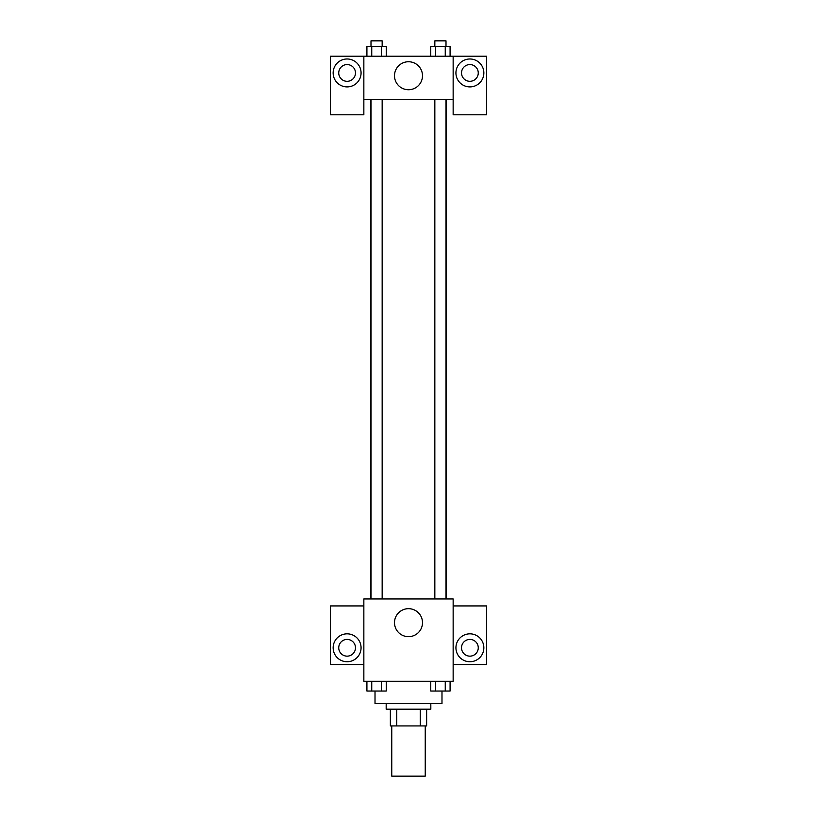 <?xml version="1.0" encoding="UTF-8"?>
<svg xmlns="http://www.w3.org/2000/svg" width="817" height="817" viewBox="0 0 817 817"><rect width="100%" height="100%" fill="white"/><g stroke="black" fill="none" stroke-linecap="round" stroke-linejoin="round"><path stroke-width="1.23" d="M391.762 725.925L391.762 776.15L425.238 776.15L425.238 725.925M420.244 709.176L420.244 725.925L390.363 725.925L390.363 709.176M420.244 725.925L426.637 725.925L426.637 709.176L426.637 725.925M430.825 703.6L430.825 709.176L386.175 709.176L386.175 703.6M396.756 709.176L396.756 725.925M375.013 691.08L375.013 703.6L441.987 703.6L441.987 691.08M453.149 681.276L363.851 681.276L363.851 598.953L453.149 598.953L453.149 681.276M347.113 661.739A13.95 13.95 0 0 1 335.021 640.814A13.95 13.95 0 0 1 359.194 640.814A13.95 13.95 0 0 1 347.113 661.739M363.851 664.527L330.364 664.527L330.364 605.928L363.851 605.928M338.738 647.789A8.374 8.374 0 0 1 347.113 639.415A8.374 8.374 0 0 1 355.477 647.789A8.374 8.374 0 0 1 347.113 656.153A8.374 8.374 0 0 1 338.738 647.789M408.5 636.668A14.001 14.001 0 0 1 396.378 615.671A14.001 14.001 0 0 1 420.622 615.671A14.001 14.001 0 0 1 408.5 636.668M469.887 661.739A13.95 13.95 0 0 1 457.806 640.814A13.95 13.95 0 0 1 481.979 640.814A13.95 13.95 0 0 1 469.887 661.739M453.149 664.527L486.636 664.527L486.636 605.928L453.149 605.928M461.523 647.789A8.374 8.374 0 0 1 469.887 639.415A8.374 8.374 0 0 1 478.262 647.789A8.374 8.374 0 0 1 469.887 656.153A8.374 8.374 0 0 1 461.523 647.789M446.225 99.449L446.225 598.953M434.838 598.953L434.838 99.449M382.162 99.449L382.162 598.953M453.149 99.449L453.149 114.799L486.636 114.799L486.636 56.199L453.149 56.199L453.149 99.449L363.851 99.449L363.851 114.799L330.364 114.799L330.364 56.199L363.851 56.199L363.851 99.449M355.477 72.938A8.374 8.374 0 0 1 347.113 81.312A8.374 8.374 0 0 1 338.738 72.938A8.374 8.374 0 0 1 347.113 64.574A8.374 8.374 0 0 1 355.477 72.938M347.113 86.898A13.95 13.95 0 0 1 335.021 65.963A13.95 13.95 0 0 1 359.194 65.963A13.95 13.95 0 0 1 347.113 86.898M478.262 72.938A8.374 8.374 0 0 1 465.71 80.189A8.374 8.374 0 0 1 465.71 65.687A8.374 8.374 0 0 1 478.262 72.938M469.887 86.898A13.95 13.95 0 0 1 457.806 65.963A13.95 13.95 0 0 1 481.979 65.963A13.95 13.95 0 0 1 469.887 86.898M453.149 56.199L363.851 56.199M394.499 75.736A14.001 14.001 0 0 1 415.496 63.614A14.001 14.001 0 0 1 415.496 87.858A14.001 14.001 0 0 1 394.499 75.736M450.085 56.199L450.085 46.426L430.753 46.426L430.753 56.199M445.255 46.426L445.255 56.199M435.594 46.426L435.594 56.199M434.838 46.426L434.838 40.85L446 40.85L446 46.426M386.247 56.199L386.247 46.426L366.915 46.426L366.915 56.199M381.406 46.426L381.406 56.199M371.745 46.426L371.745 56.199M371 46.426L371 40.85L382.162 40.85L382.162 46.426M450.085 681.276L450.085 691.039L430.753 691.039L430.753 681.276M445.255 681.276L445.255 691.039M435.594 681.276L435.594 691.039M446 691.039L434.838 691.039M386.247 681.276L386.247 691.039L366.915 691.039L366.915 681.276M381.406 681.276L381.406 691.039M371.745 681.276L371.745 691.039M382.162 691.039L371 691.039M370.775 99.449L370.775 598.953M446 598.953L446 99.449M371 99.449L371 598.953"/></g></svg>
